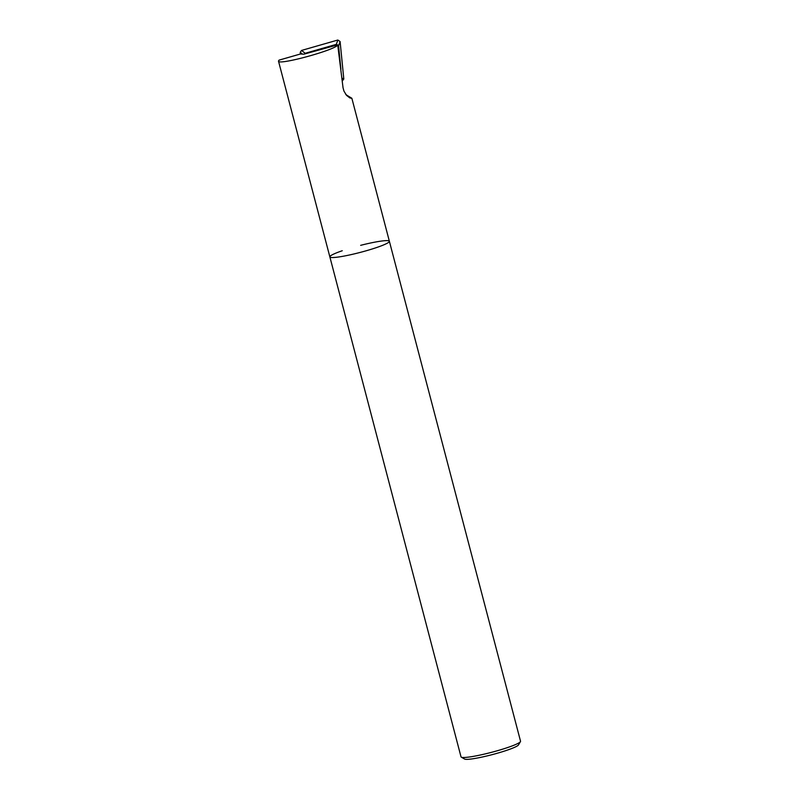 <?xml version="1.0" encoding="UTF-8"?>
<svg xmlns="http://www.w3.org/2000/svg" width="799" height="799" viewBox="0 0 799 799"><rect width="100%" height="100%" fill="white"/><g stroke="black" fill="none" stroke-linecap="round" stroke-linejoin="round"><path stroke-width="1.2" d="M342.252 250.746A30.771 3.376 -14.7 0 0 329.857 256.888L461.013 756.833A30.771 3.376 -14.7 0 0 461.293 757.152L464.589 759.05A28.045 3.076 -14.7 0 0 492.244 754.626A28.045 3.076 -14.7 0 0 518.501 744.908L520.449 741.632A30.771 3.376 -14.7 0 0 520.539 741.222L389.373 241.278A30.771 3.376 -14.7 0 0 360.649 245.333M461.293 757.152A30.771 3.376 -14.7 0 0 491.635 752.298A30.771 3.376 -14.7 0 0 520.449 741.632M329.857 256.888A30.771 3.376 -14.7 0 0 360.469 252.344A30.771 3.376 -14.7 0 0 389.373 241.278A30.771 3.376 165.3 0 1 360.469 252.344A30.771 3.376 165.3 0 1 329.857 256.888L278.461 61.004M345.597 94.172A15.431 15.321 138.3 0 0 347.545 95.67L351.86 98.277L349.882 97.957L346.546 95.381L343.95 91.096L343.041 87.76L337.707 44.854C336.918 49.548 278.082 65.708 278.491 61.114L279.051 60.135L300.394 54.002L300.224 52.344L301.523 50.447L337.847 40.02L340.104 41.548L343.8 79.021L342.252 80.999M300.394 54.002L303.8 54.212L337.707 44.854M301.523 50.447L305.198 53.293L336.329 44.354L337.847 40.02M340.104 41.548L338.586 45.883L340.893 69.243M338.586 45.883L336.329 44.354M305.198 53.293L304.129 54.112M302.531 54.132L300.224 52.344M341.922 78.092L343.8 79.021M389.373 241.278L351.86 98.277"/></g></svg>
